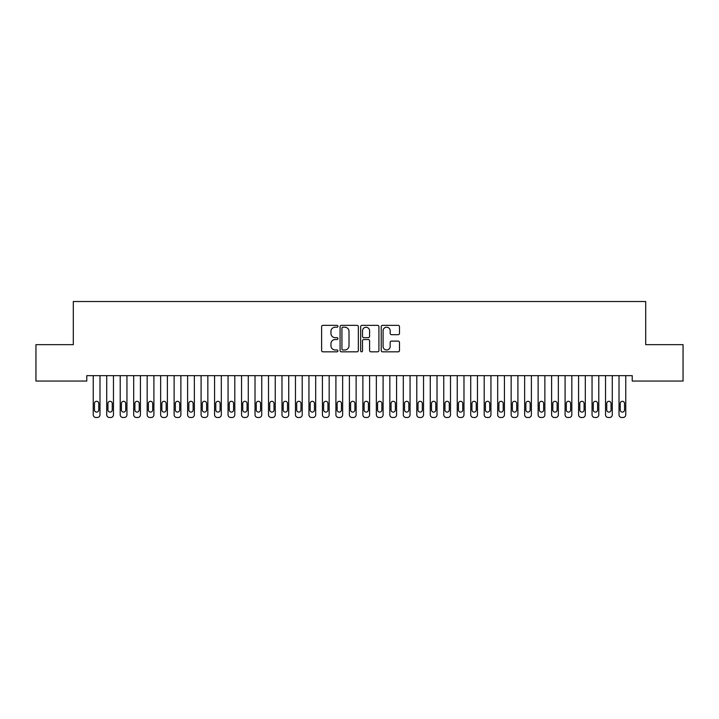 <?xml version="1.0" encoding="UTF-8"?>
<svg xmlns="http://www.w3.org/2000/svg" width="719" height="719" viewBox="0 0 719 719"><rect width="100%" height="100%" fill="white"/><g stroke="black" fill="none" stroke-linecap="round" stroke-linejoin="round"><path stroke-width="1.08" d="M337.93 326.282A0.926 0.926 0 0 0 337.004 325.356L322.948 325.356A1.321 1.321 0 0 0 321.618 326.678L321.618 350.504A1.321 1.321 0 0 0 322.948 351.825L337.004 351.825A0.926 0.926 0 0 0 337.93 350.899A0.926 0.926 0 0 0 337.004 349.973L335.189 349.973A4.233 4.233 0 0 1 330.947 345.74L330.947 343.754A4.233 4.233 0 0 1 335.189 339.521L337.004 339.521A0.926 0.926 0 0 0 337.93 338.586A0.926 0.926 0 0 0 337.004 337.66L335.189 337.66A4.233 4.233 0 0 1 330.947 333.427L330.947 331.441A4.233 4.233 0 0 1 335.189 327.208L337.004 327.208A0.926 0.926 0 0 0 337.93 326.282M398.173 334.686A1.321 1.321 0 0 0 399.494 333.364L399.494 326.678A1.321 1.321 0 0 0 398.173 325.356L382.562 325.356A1.321 1.321 0 0 0 381.232 326.678L381.232 350.504A1.321 1.321 0 0 0 382.562 351.825L398.173 351.825A1.321 1.321 0 0 0 399.494 350.504L399.494 342.424A1.321 1.321 0 0 0 398.173 341.103L391.487 341.103A1.321 1.321 0 0 0 390.165 342.424L390.165 346.432A3.541 3.541 0 0 1 386.624 349.973A3.541 3.541 0 0 1 383.083 346.432L383.083 330.749A3.541 3.541 0 0 1 386.624 327.208A3.541 3.541 0 0 1 390.165 330.749L390.165 333.364A1.321 1.321 0 0 0 391.487 334.686L398.173 334.686M632.226 375.66L86.774 375.66L86.774 381.052L35.95 381.052L35.95 344.653L73.293 344.653L73.293 301.513L645.707 301.513L645.707 344.653L683.05 344.653L683.05 381.052L632.226 381.052L632.226 375.66M358.341 326.678A1.321 1.321 0 0 0 357.019 325.356L341.408 325.356A1.321 1.321 0 0 0 340.078 326.678L340.078 350.504A1.321 1.321 0 0 0 341.408 351.825L357.019 351.825A1.321 1.321 0 0 0 358.341 350.504L358.341 326.678M361.981 325.356L377.592 325.356A1.321 1.321 0 0 1 378.922 326.678L378.922 350.504A1.321 1.321 0 0 1 377.592 351.825L370.914 351.825A1.321 1.321 0 0 1 369.593 350.504L369.593 340.842A1.321 1.321 0 0 0 368.263 339.521L363.832 339.521A1.321 1.321 0 0 0 362.511 340.842L362.511 350.899A0.926 0.926 0 0 1 361.585 351.825A0.926 0.926 0 0 1 360.659 350.899L360.659 326.678A1.321 1.321 0 0 1 361.981 325.356M342.864 327.208A0.926 0.926 0 0 0 341.929 328.134L341.929 349.048A0.926 0.926 0 0 0 342.864 349.973L344.778 349.973A4.233 4.233 0 0 0 349.012 345.74L349.012 331.441A4.233 4.233 0 0 0 344.778 327.208L342.864 327.208M369.593 330.812A3.541 3.541 0 0 0 366.052 327.28A3.541 3.541 0 0 0 362.511 330.812L362.511 336.339A1.321 1.321 0 0 0 363.832 337.66L368.263 337.66A1.321 1.321 0 0 0 369.593 336.339L369.593 330.812M93.245 414.791L93.245 375.66L93.245 414.791A2.696 2.696 0 0 0 95.942 417.487L97.29 417.487A2.696 2.696 0 0 0 99.986 414.791L99.986 375.66L99.986 414.791M98.773 409.938A2.157 2.157 0 0 1 96.616 412.095A2.157 2.157 0 0 1 94.459 409.938L94.459 403.467A2.157 2.157 0 0 1 96.616 401.31A2.157 2.157 0 0 1 98.773 403.467L98.773 409.938M95.942 417.487L97.29 417.487M106.727 414.791L106.727 375.66L106.727 414.791A2.696 2.696 0 0 0 109.423 417.487L110.771 417.487A2.696 2.696 0 0 0 113.467 414.791L113.467 375.66L113.467 414.791M120.208 414.791L120.208 375.66L120.208 414.791A2.696 2.696 0 0 0 122.904 417.487L124.252 417.487A2.696 2.696 0 0 0 126.948 414.791L126.948 375.66L126.948 414.791M112.254 409.938A2.157 2.157 0 0 1 110.097 412.095A2.157 2.157 0 0 1 107.94 409.938L107.94 403.467A2.157 2.157 0 0 1 110.097 401.31A2.157 2.157 0 0 1 112.254 403.467L112.254 409.938M109.423 417.487L110.771 417.487M125.735 409.938A2.157 2.157 0 0 1 123.578 412.095A2.157 2.157 0 0 1 121.421 409.938L121.421 403.467A2.157 2.157 0 0 1 123.578 401.31A2.157 2.157 0 0 1 125.735 403.467L125.735 409.938M122.904 417.487L124.252 417.487M133.689 414.791L133.689 375.66L133.689 414.791A2.696 2.696 0 0 0 136.385 417.487L137.733 417.487A2.696 2.696 0 0 0 140.43 414.791L140.43 375.66L140.43 414.791M147.17 414.791L147.17 375.66L147.17 414.791A2.696 2.696 0 0 0 149.867 417.487L151.215 417.487A2.696 2.696 0 0 0 153.911 414.791L153.911 375.66L153.911 414.791M139.216 409.938A2.157 2.157 0 0 1 137.059 412.095A2.157 2.157 0 0 1 134.902 409.938L134.902 403.467A2.157 2.157 0 0 1 137.059 401.31A2.157 2.157 0 0 1 139.216 403.467L139.216 409.938M136.385 417.487L137.733 417.487M152.698 409.938A2.157 2.157 0 0 1 150.541 412.095A2.157 2.157 0 0 1 148.384 409.938L148.384 403.467A2.157 2.157 0 0 1 150.541 401.31A2.157 2.157 0 0 1 152.698 403.467L152.698 409.938M149.867 417.487L151.215 417.487M160.652 414.791L160.652 375.66L160.652 414.791A2.696 2.696 0 0 0 163.348 417.487L164.696 417.487A2.696 2.696 0 0 0 167.392 414.791L167.392 375.66L167.392 414.791M166.179 409.938A2.157 2.157 0 0 1 164.022 412.095A2.157 2.157 0 0 1 161.865 409.938L161.865 403.467A2.157 2.157 0 0 1 164.022 401.31A2.157 2.157 0 0 1 166.179 403.467L166.179 409.938M163.348 417.487L164.696 417.487M174.133 414.791L174.133 375.66L174.133 414.791A2.696 2.696 0 0 0 176.829 417.487L178.177 417.487A2.696 2.696 0 0 0 180.873 414.791L180.873 375.66L180.873 414.791M179.66 409.938A2.157 2.157 0 0 1 177.503 412.095A2.157 2.157 0 0 1 175.346 409.938L175.346 403.467A2.157 2.157 0 0 1 177.503 401.31A2.157 2.157 0 0 1 179.66 403.467L179.66 409.938M176.829 417.487L178.177 417.487M187.614 414.791L187.614 375.66L187.614 414.791A2.696 2.696 0 0 0 190.31 417.487L191.658 417.487A2.696 2.696 0 0 0 194.355 414.791L194.355 375.66L194.355 414.791M201.095 414.791L201.095 375.66L201.095 414.791A2.696 2.696 0 0 0 203.792 417.487L205.14 417.487A2.696 2.696 0 0 0 207.836 414.791L207.836 375.66L207.836 414.791M214.577 414.791L214.577 375.66L214.577 414.791A2.696 2.696 0 0 0 217.273 417.487L218.621 417.487A2.696 2.696 0 0 0 221.317 414.791L221.317 375.66L221.317 414.791M228.058 414.791L228.058 375.66L228.058 414.791A2.696 2.696 0 0 0 230.754 417.487L232.102 417.487A2.696 2.696 0 0 0 234.798 414.791L234.798 375.66L234.798 414.791M241.539 414.791L241.539 375.66L241.539 414.791A2.696 2.696 0 0 0 244.235 417.487L245.583 417.487A2.696 2.696 0 0 0 248.28 414.791L248.28 375.66L248.28 414.791M255.02 414.791L255.02 375.66L255.02 414.791A2.696 2.696 0 0 0 257.717 417.487L259.065 417.487A2.696 2.696 0 0 0 261.761 414.791L261.761 375.66L261.761 414.791M268.502 414.791L268.502 375.66L268.502 414.791A2.696 2.696 0 0 0 271.198 417.487L272.546 417.487A2.696 2.696 0 0 0 275.242 414.791L275.242 375.66L275.242 414.791M281.983 414.791L281.983 375.66L281.983 414.791A2.696 2.696 0 0 0 284.679 417.487L286.027 417.487A2.696 2.696 0 0 0 288.723 414.791L288.723 375.66L288.723 414.791M295.464 414.791L295.464 375.66L295.464 414.791A2.696 2.696 0 0 0 298.16 417.487L299.508 417.487A2.696 2.696 0 0 0 302.205 414.791L302.205 375.66L302.205 414.791M308.945 414.791L308.945 375.66L308.945 414.791A2.696 2.696 0 0 0 311.642 417.487L312.99 417.487A2.696 2.696 0 0 0 315.686 414.791L315.686 375.66L315.686 414.791M322.427 414.791L322.427 375.66L322.427 414.791A2.696 2.696 0 0 0 325.123 417.487L326.471 417.487A2.696 2.696 0 0 0 329.167 414.791L329.167 375.66L329.167 414.791M335.908 414.791L335.908 375.66L335.908 414.791A2.696 2.696 0 0 0 338.604 417.487L339.952 417.487A2.696 2.696 0 0 0 342.648 414.791L342.648 375.66L342.648 414.791M349.389 414.791L349.389 375.66L349.389 414.791A2.696 2.696 0 0 0 352.085 417.487L353.433 417.487A2.696 2.696 0 0 0 356.13 414.791L356.13 375.66L356.13 414.791M362.87 414.791L362.87 375.66L362.87 414.791A2.696 2.696 0 0 0 365.567 417.487L366.915 417.487A2.696 2.696 0 0 0 369.611 414.791L369.611 375.66L369.611 414.791M376.352 414.791L376.352 375.66L376.352 414.791A2.696 2.696 0 0 0 379.048 417.487L380.396 417.487A2.696 2.696 0 0 0 383.092 414.791L383.092 375.66L383.092 414.791M389.833 414.791L389.833 375.66L389.833 414.791A2.696 2.696 0 0 0 392.529 417.487L393.877 417.487A2.696 2.696 0 0 0 396.573 414.791L396.573 375.66L396.573 414.791M403.314 414.791L403.314 375.66L403.314 414.791A2.696 2.696 0 0 0 406.01 417.487L407.358 417.487A2.696 2.696 0 0 0 410.055 414.791L410.055 375.66L410.055 414.791M416.795 414.791L416.795 375.66L416.795 414.791A2.696 2.696 0 0 0 419.492 417.487L420.84 417.487A2.696 2.696 0 0 0 423.536 414.791L423.536 375.66L423.536 414.791M430.277 414.791L430.277 375.66L430.277 414.791A2.696 2.696 0 0 0 432.973 417.487L434.321 417.487A2.696 2.696 0 0 0 437.017 414.791L437.017 375.66L437.017 414.791M443.758 414.791L443.758 375.66L443.758 414.791A2.696 2.696 0 0 0 446.454 417.487L447.802 417.487A2.696 2.696 0 0 0 450.498 414.791L450.498 375.66L450.498 414.791M457.239 414.791L457.239 375.66L457.239 414.791A2.696 2.696 0 0 0 459.935 417.487L461.283 417.487A2.696 2.696 0 0 0 463.98 414.791L463.98 375.66L463.98 414.791M193.141 409.938A2.157 2.157 0 0 1 190.984 412.095A2.157 2.157 0 0 1 188.827 409.938L188.827 403.467A2.157 2.157 0 0 1 190.984 401.31A2.157 2.157 0 0 1 193.141 403.467L193.141 409.938M190.31 417.487L191.658 417.487M206.623 409.938A2.157 2.157 0 0 1 204.466 412.095A2.157 2.157 0 0 1 202.309 409.938L202.309 403.467A2.157 2.157 0 0 1 204.466 401.31A2.157 2.157 0 0 1 206.623 403.467L206.623 409.938M203.792 417.487L205.14 417.487M220.104 409.938A2.157 2.157 0 0 1 217.947 412.095A2.157 2.157 0 0 1 215.79 409.938L215.79 403.467A2.157 2.157 0 0 1 217.947 401.31A2.157 2.157 0 0 1 220.104 403.467L220.104 409.938M217.273 417.487L218.621 417.487M233.585 409.938A2.157 2.157 0 0 1 231.428 412.095A2.157 2.157 0 0 1 229.271 409.938L229.271 403.467A2.157 2.157 0 0 1 231.428 401.31A2.157 2.157 0 0 1 233.585 403.467L233.585 409.938M230.754 417.487L232.102 417.487M247.066 409.938A2.157 2.157 0 0 1 244.909 412.095A2.157 2.157 0 0 1 242.752 409.938L242.752 403.467A2.157 2.157 0 0 1 244.909 401.31A2.157 2.157 0 0 1 247.066 403.467L247.066 409.938M244.235 417.487L245.583 417.487M260.548 409.938A2.157 2.157 0 0 1 258.391 412.095A2.157 2.157 0 0 1 256.234 409.938L256.234 403.467A2.157 2.157 0 0 1 258.391 401.31A2.157 2.157 0 0 1 260.548 403.467L260.548 409.938M257.717 417.487L259.065 417.487M274.029 409.938A2.157 2.157 0 0 1 271.872 412.095A2.157 2.157 0 0 1 269.715 409.938L269.715 403.467A2.157 2.157 0 0 1 271.872 401.31A2.157 2.157 0 0 1 274.029 403.467L274.029 409.938M271.198 417.487L272.546 417.487M287.51 409.938A2.157 2.157 0 0 1 285.353 412.095A2.157 2.157 0 0 1 283.196 409.938L283.196 403.467A2.157 2.157 0 0 1 285.353 401.31A2.157 2.157 0 0 1 287.51 403.467L287.51 409.938M284.679 417.487L286.027 417.487M300.991 409.938A2.157 2.157 0 0 1 298.834 412.095A2.157 2.157 0 0 1 296.677 409.938L296.677 403.467A2.157 2.157 0 0 1 298.834 401.31A2.157 2.157 0 0 1 300.991 403.467L300.991 409.938M298.16 417.487L299.508 417.487M314.473 409.938A2.157 2.157 0 0 1 312.316 412.095A2.157 2.157 0 0 1 310.159 409.938L310.159 403.467A2.157 2.157 0 0 1 312.316 401.31A2.157 2.157 0 0 1 314.473 403.467L314.473 409.938M311.642 417.487L312.99 417.487M327.954 409.938A2.157 2.157 0 0 1 325.797 412.095A2.157 2.157 0 0 1 323.64 409.938L323.64 403.467A2.157 2.157 0 0 1 325.797 401.31A2.157 2.157 0 0 1 327.954 403.467L327.954 409.938M325.123 417.487L326.471 417.487M341.435 409.938A2.157 2.157 0 0 1 339.278 412.095A2.157 2.157 0 0 1 337.121 409.938L337.121 403.467A2.157 2.157 0 0 1 339.278 401.31A2.157 2.157 0 0 1 341.435 403.467L341.435 409.938M338.604 417.487L339.952 417.487M354.916 409.938A2.157 2.157 0 0 1 352.759 412.095A2.157 2.157 0 0 1 350.602 409.938L350.602 403.467A2.157 2.157 0 0 1 352.759 401.31A2.157 2.157 0 0 1 354.916 403.467L354.916 409.938M352.085 417.487L353.433 417.487M368.398 409.938A2.157 2.157 0 0 1 366.241 412.095A2.157 2.157 0 0 1 364.084 409.938L364.084 403.467A2.157 2.157 0 0 1 366.241 401.31A2.157 2.157 0 0 1 368.398 403.467L368.398 409.938M365.567 417.487L366.915 417.487M381.879 409.938A2.157 2.157 0 0 1 379.722 412.095A2.157 2.157 0 0 1 377.565 409.938L377.565 403.467A2.157 2.157 0 0 1 379.722 401.31A2.157 2.157 0 0 1 381.879 403.467L381.879 409.938M379.048 417.487L380.396 417.487M395.36 409.938A2.157 2.157 0 0 1 393.203 412.095A2.157 2.157 0 0 1 391.046 409.938L391.046 403.467A2.157 2.157 0 0 1 393.203 401.31A2.157 2.157 0 0 1 395.36 403.467L395.36 409.938M392.529 417.487L393.877 417.487M408.841 409.938A2.157 2.157 0 0 1 406.684 412.095A2.157 2.157 0 0 1 404.527 409.938L404.527 403.467A2.157 2.157 0 0 1 406.684 401.31A2.157 2.157 0 0 1 408.841 403.467L408.841 409.938M406.01 417.487L407.358 417.487M422.323 409.938A2.157 2.157 0 0 1 420.166 412.095A2.157 2.157 0 0 1 418.009 409.938L418.009 403.467A2.157 2.157 0 0 1 420.166 401.31A2.157 2.157 0 0 1 422.323 403.467L422.323 409.938M419.492 417.487L420.84 417.487M435.804 409.938A2.157 2.157 0 0 1 433.647 412.095A2.157 2.157 0 0 1 431.49 409.938L431.49 403.467A2.157 2.157 0 0 1 433.647 401.31A2.157 2.157 0 0 1 435.804 403.467L435.804 409.938M432.973 417.487L434.321 417.487M449.285 409.938A2.157 2.157 0 0 1 447.128 412.095A2.157 2.157 0 0 1 444.971 409.938L444.971 403.467A2.157 2.157 0 0 1 447.128 401.31A2.157 2.157 0 0 1 449.285 403.467L449.285 409.938M446.454 417.487L447.802 417.487M462.766 409.938A2.157 2.157 0 0 1 460.609 412.095A2.157 2.157 0 0 1 458.452 409.938L458.452 403.467A2.157 2.157 0 0 1 460.609 401.31A2.157 2.157 0 0 1 462.766 403.467L462.766 409.938M459.935 417.487L461.283 417.487M470.72 414.791L470.72 375.66L470.72 414.791A2.696 2.696 0 0 0 473.417 417.487L474.765 417.487A2.696 2.696 0 0 0 477.461 414.791L477.461 375.66L477.461 414.791M476.248 409.938A2.157 2.157 0 0 1 474.091 412.095A2.157 2.157 0 0 1 471.934 409.938L471.934 403.467A2.157 2.157 0 0 1 474.091 401.31A2.157 2.157 0 0 1 476.248 403.467L476.248 409.938M473.417 417.487L474.765 417.487M484.202 414.791L484.202 375.66L484.202 414.791A2.696 2.696 0 0 0 486.898 417.487L488.246 417.487A2.696 2.696 0 0 0 490.942 414.791L490.942 375.66L490.942 414.791M489.729 409.938A2.157 2.157 0 0 1 487.572 412.095A2.157 2.157 0 0 1 485.415 409.938L485.415 403.467A2.157 2.157 0 0 1 487.572 401.31A2.157 2.157 0 0 1 489.729 403.467L489.729 409.938M486.898 417.487L488.246 417.487M497.683 414.791L497.683 375.66L497.683 414.791A2.696 2.696 0 0 0 500.379 417.487L501.727 417.487A2.696 2.696 0 0 0 504.423 414.791L504.423 375.66L504.423 414.791M503.21 409.938A2.157 2.157 0 0 1 501.053 412.095A2.157 2.157 0 0 1 498.896 409.938L498.896 403.467A2.157 2.157 0 0 1 501.053 401.31A2.157 2.157 0 0 1 503.21 403.467L503.21 409.938M500.379 417.487L501.727 417.487M511.164 414.791L511.164 375.66L511.164 414.791A2.696 2.696 0 0 0 513.86 417.487L515.208 417.487A2.696 2.696 0 0 0 517.905 414.791L517.905 375.66L517.905 414.791M516.691 409.938A2.157 2.157 0 0 1 514.534 412.095A2.157 2.157 0 0 1 512.377 409.938L512.377 403.467A2.157 2.157 0 0 1 514.534 401.31A2.157 2.157 0 0 1 516.691 403.467L516.691 409.938M513.86 417.487L515.208 417.487M524.645 414.791L524.645 375.66L524.645 414.791A2.696 2.696 0 0 0 527.342 417.487L528.69 417.487A2.696 2.696 0 0 0 531.386 414.791L531.386 375.66L531.386 414.791M530.173 409.938A2.157 2.157 0 0 1 528.016 412.095A2.157 2.157 0 0 1 525.859 409.938L525.859 403.467A2.157 2.157 0 0 1 528.016 401.31A2.157 2.157 0 0 1 530.173 403.467L530.173 409.938M527.342 417.487L528.69 417.487M538.127 414.791L538.127 375.66L538.127 414.791A2.696 2.696 0 0 0 540.823 417.487L542.171 417.487A2.696 2.696 0 0 0 544.867 414.791L544.867 375.66L544.867 414.791M543.654 409.938A2.157 2.157 0 0 1 541.497 412.095A2.157 2.157 0 0 1 539.34 409.938L539.34 403.467A2.157 2.157 0 0 1 541.497 401.31A2.157 2.157 0 0 1 543.654 403.467L543.654 409.938M540.823 417.487L542.171 417.487M551.608 414.791L551.608 375.66L551.608 414.791A2.696 2.696 0 0 0 554.304 417.487L555.652 417.487A2.696 2.696 0 0 0 558.348 414.791L558.348 375.66L558.348 414.791M557.135 409.938A2.157 2.157 0 0 1 554.978 412.095A2.157 2.157 0 0 1 552.821 409.938L552.821 403.467A2.157 2.157 0 0 1 554.978 401.31A2.157 2.157 0 0 1 557.135 403.467L557.135 409.938M554.304 417.487L555.652 417.487M565.089 414.791L565.089 375.66L565.089 414.791A2.696 2.696 0 0 0 567.785 417.487L569.133 417.487A2.696 2.696 0 0 0 571.83 414.791L571.83 375.66L571.83 414.791M570.616 409.938A2.157 2.157 0 0 1 568.459 412.095A2.157 2.157 0 0 1 566.302 409.938L566.302 403.467A2.157 2.157 0 0 1 568.459 401.31A2.157 2.157 0 0 1 570.616 403.467L570.616 409.938M567.785 417.487L569.133 417.487M578.57 414.791L578.57 375.66L578.57 414.791A2.696 2.696 0 0 0 581.267 417.487L582.615 417.487A2.696 2.696 0 0 0 585.311 414.791L585.311 375.66L585.311 414.791M584.098 409.938A2.157 2.157 0 0 1 581.941 412.095A2.157 2.157 0 0 1 579.784 409.938L579.784 403.467A2.157 2.157 0 0 1 581.941 401.31A2.157 2.157 0 0 1 584.098 403.467L584.098 409.938M581.267 417.487L582.615 417.487M592.052 414.791L592.052 375.66L592.052 414.791A2.696 2.696 0 0 0 594.748 417.487L596.096 417.487A2.696 2.696 0 0 0 598.792 414.791L598.792 375.66L598.792 414.791M597.579 409.938A2.157 2.157 0 0 1 595.422 412.095A2.157 2.157 0 0 1 593.265 409.938L593.265 403.467A2.157 2.157 0 0 1 595.422 401.31A2.157 2.157 0 0 1 597.579 403.467L597.579 409.938M594.748 417.487L596.096 417.487M605.533 414.791L605.533 375.66L605.533 414.791A2.696 2.696 0 0 0 608.229 417.487L609.577 417.487A2.696 2.696 0 0 0 612.273 414.791L612.273 375.66L612.273 414.791M611.06 409.938A2.157 2.157 0 0 1 608.903 412.095A2.157 2.157 0 0 1 606.746 409.938L606.746 403.467A2.157 2.157 0 0 1 608.903 401.31A2.157 2.157 0 0 1 611.06 403.467L611.06 409.938M608.229 417.487L609.577 417.487M619.014 414.791L619.014 375.66L619.014 414.791A2.696 2.696 0 0 0 621.71 417.487L623.058 417.487A2.696 2.696 0 0 0 625.755 414.791L625.755 375.66L625.755 414.791M624.541 409.938A2.157 2.157 0 0 1 622.384 412.095A2.157 2.157 0 0 1 620.227 409.938L620.227 403.467A2.157 2.157 0 0 1 622.384 401.31A2.157 2.157 0 0 1 624.541 403.467L624.541 409.938M621.71 417.487L623.058 417.487"/></g></svg>

